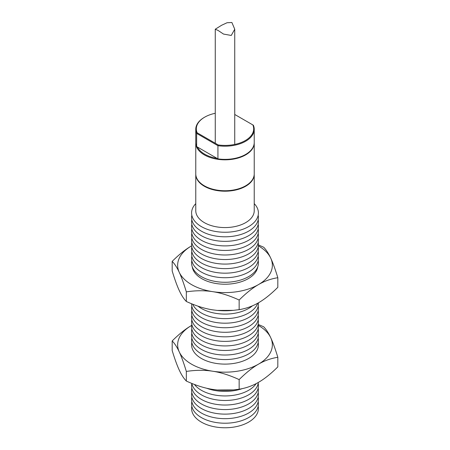 <?xml version="1.0" encoding="UTF-8"?>
<svg xmlns="http://www.w3.org/2000/svg" width="450" height="450" viewBox="0 0 450 450"><rect width="100%" height="100%" fill="white"/><g stroke="black" fill="none" stroke-linecap="round" stroke-linejoin="round"><path stroke-width="0.67" d="M191.824 233.426A33.413 19.288 0 0 0 210.414 253.058A33.413 19.288 0 0 0 248.625 249.339A33.413 19.288 0 0 0 258.176 233.426M192.257 266.822A32.856 18.968 0 0 0 201.769 278.668A32.856 18.968 0 0 0 216.495 283.579A32.856 18.968 0 0 0 248.231 278.668A32.856 18.968 0 0 0 257.743 266.822M179.257 272.334C177.069 267.587 174.707 263.931 172.181 261.371C179.089 254.492 185.535 249.345 191.514 245.919A47.357 27.343 0 0 0 179.257 258.176A47.357 27.343 0 0 0 179.257 272.334A47.357 27.343 0 0 0 212.743 291.668A47.357 27.343 0 0 0 258.486 284.591A47.357 27.343 0 0 0 270.743 272.334A47.357 27.343 0 0 0 270.743 258.176C272.931 262.868 275.293 269.376 277.819 277.712C270.911 278.814 264.465 281.109 258.486 284.591C252.506 288.011 246.066 293.158 239.153 300.037C229.714 295.689 220.911 292.899 212.743 291.668C204.576 290.374 195.773 290.441 186.334 291.864C183.803 283.528 181.446 277.02 179.257 272.334M172.181 261.371L172.181 270.984C174.707 279.321 177.069 285.834 179.257 290.52C181.446 295.262 183.803 298.918 186.334 301.478C195.773 305.826 204.576 308.616 212.743 309.853L217.305 310.421L233.398 310.354L239.153 309.651C246.066 308.548 252.506 306.259 258.486 302.777C264.465 299.351 270.911 294.204 277.819 287.325L277.819 277.712M233.398 310.354L232.656 310.421A47.357 27.343 180 0 1 217.344 310.421A47.357 27.343 180 0 1 217.328 310.421M258.412 244.935L263.666 247.219C266.197 249.778 268.554 253.434 270.743 258.176A47.357 27.343 0 0 0 258.362 245.852M186.334 301.478L186.334 291.864M239.153 309.651L239.153 300.037M191.824 324.366A33.413 19.288 0 0 0 210.414 343.991A33.413 19.288 0 0 0 248.625 340.279A33.413 19.288 0 0 0 258.176 324.366M191.824 401.659A33.413 19.288 0 0 0 210.414 421.284A33.413 19.288 0 0 0 248.625 417.572A33.413 19.288 0 0 0 258.176 401.659M195.767 203.631A33.413 19.288 0 0 0 204.902 228.375A33.413 19.288 0 0 0 248.625 226.609A33.413 19.288 0 0 0 254.233 203.631M195.767 174.319L195.767 210.696A29.233 16.881 0 0 0 213.812 226.288A29.233 16.881 0 0 0 245.672 222.632A29.233 16.881 0 0 0 254.233 210.696L254.233 174.319A29.233 16.881 180 0 1 236.188 189.911A29.233 16.881 180 0 1 204.328 186.255A29.233 16.881 180 0 1 195.767 174.319A29.233 16.881 180 0 1 195.767 174.094M191.824 319.815A33.413 19.288 0 0 0 210.414 339.446A33.413 19.288 0 0 0 248.625 335.728A33.413 19.288 0 0 0 258.176 319.815M191.824 228.881A33.413 19.288 0 0 0 210.414 248.507A33.413 19.288 0 0 0 248.625 244.794A33.413 19.288 0 0 0 258.176 228.881M191.824 406.204A33.413 19.288 0 0 0 210.414 425.835A33.413 19.288 0 0 0 248.625 422.117A33.413 19.288 0 0 0 258.176 406.204M192.656 304.189A33.413 19.288 0 0 0 216.214 317.964A33.413 19.288 0 0 0 248.625 312.998A33.413 19.288 0 0 0 257.743 303.199M191.824 224.336A33.413 19.288 0 0 0 210.414 243.962A33.413 19.288 0 0 0 248.625 240.249A33.413 19.288 0 0 0 258.176 224.336M191.824 237.977A33.413 19.288 0 0 0 210.414 257.602A33.413 19.288 0 0 0 248.625 253.89A33.413 19.288 0 0 0 258.176 237.977M197.994 306.163A33.413 19.288 0 0 0 248.625 308.447A33.413 19.288 0 0 0 252.433 305.82M191.824 306.174A33.413 19.288 0 0 0 210.414 325.806A33.413 19.288 0 0 0 248.625 322.088A33.413 19.288 0 0 0 258.176 306.174M191.824 310.725A33.413 19.288 0 0 0 210.414 330.351A33.413 19.288 0 0 0 248.625 326.638A33.413 19.288 0 0 0 258.176 310.725M191.824 397.108A33.413 19.288 0 0 0 210.414 416.739A33.413 19.288 0 0 0 248.625 413.027A33.413 19.288 0 0 0 258.176 397.108M218.109 30.459L215.257 29.222L221.608 25.268L227.047 22.742L231.891 22.5L234.743 29.222L231.255 35.454L223.493 34.065L218.109 30.459M191.588 303.761A33.413 19.288 0 0 0 212.102 321.699A33.413 19.288 0 0 0 248.625 317.543A33.413 19.288 0 0 0 258.362 302.85M191.824 219.786A33.413 19.288 0 0 0 210.414 239.417A33.413 19.288 0 0 0 248.625 235.699A33.413 19.288 0 0 0 258.176 219.786M191.824 338.001A33.413 19.288 0 0 0 210.414 357.632A33.413 19.288 0 0 0 248.625 353.919A33.413 19.288 0 0 0 258.176 338.001M191.824 242.522A33.413 19.288 0 0 0 210.414 262.148A33.413 19.288 0 0 0 248.625 258.435A33.413 19.288 0 0 0 258.176 242.522M191.824 260.707A33.413 19.288 0 0 0 210.414 280.339A33.413 19.288 0 0 0 248.625 276.621A33.413 19.288 0 0 0 258.176 260.707M204.722 186.03L204.722 186.03A28.676 16.56 0 0 0 245.278 186.03L245.672 185.799A29.233 16.881 180 0 1 204.328 185.799L204.722 186.03L204.328 185.799A29.233 16.881 180 0 1 195.767 173.863L195.767 142.948A29.233 16.881 0 0 0 204.328 154.884A29.233 16.881 0 0 0 236.188 158.541A29.233 16.881 0 0 0 254.233 142.948A29.233 16.881 0 0 0 254.233 142.718M217.142 158.417A28.676 16.56 180 0 1 204.722 154.198A28.676 16.56 180 0 1 197.421 147.032M254.233 142.948L254.233 173.863A29.233 16.881 180 0 1 245.672 185.799M197.134 132.773A28.676 16.56 180 0 1 204.362 117.354A28.676 16.56 180 0 1 204.722 117.146L204.328 117.371A29.233 16.881 0 0 0 203.963 117.591A29.233 16.881 0 0 0 195.767 129.308L195.767 142.493A29.233 16.881 0 0 0 196.633 146.576L217.929 158.873L217.929 145.688A29.233 16.881 0 0 0 245.295 141.452A29.233 16.881 0 0 0 254.233 129.308A29.233 16.881 0 0 0 253.367 125.224L252.866 124.931A28.676 16.56 180 0 1 244.912 140.771A28.676 16.56 180 0 1 218.211 144.939L197.134 132.773L196.633 133.391L217.929 145.688L218.211 144.939M204.722 117.146A28.676 16.56 180 0 1 215.257 113.282M195.767 129.308A29.233 16.881 0 0 0 196.633 133.391L196.633 146.576M234.743 114.474L252.866 124.931M217.929 158.873A29.233 16.881 0 0 0 254.233 142.493L254.233 129.308M206.713 388.249A33.413 19.288 0 0 0 242.184 388.648M191.824 251.618A33.413 19.288 0 0 0 210.414 271.243A33.413 19.288 0 0 0 248.625 267.531A33.413 19.288 0 0 0 258.176 251.618M191.824 342.551A33.413 19.288 0 0 0 210.414 362.177A33.413 19.288 0 0 0 248.625 358.464A33.413 19.288 0 0 0 258.176 342.551M191.824 215.241A33.413 19.288 0 0 0 210.414 234.866A33.413 19.288 0 0 0 248.625 231.154A33.413 19.288 0 0 0 258.176 215.241M194.445 384.457A33.413 19.288 0 0 0 248.625 390.291A33.413 19.288 0 0 0 256.151 383.625M179.257 351.9C177.069 347.158 174.707 343.502 172.181 340.937C179.089 334.063 185.535 328.911 191.514 325.491A47.357 27.343 0 0 0 179.257 337.748A47.357 27.343 0 0 0 179.257 351.9A47.357 27.343 0 0 0 212.743 371.233A47.357 27.343 0 0 0 258.486 364.157A47.357 27.343 0 0 0 270.743 351.9A47.357 27.343 0 0 0 270.743 337.748C272.931 342.433 275.293 348.947 277.819 357.283C270.911 358.386 264.465 360.675 258.486 364.157C252.506 367.577 246.066 372.729 239.153 379.603C229.714 375.261 220.911 372.465 212.743 371.233C204.576 369.939 195.773 370.007 186.334 371.436C183.803 363.099 181.446 356.586 179.257 351.9M172.181 340.937L172.181 350.556C174.707 358.892 177.069 365.4 179.257 370.086C181.446 374.833 183.803 378.484 186.334 381.049C195.773 385.397 204.576 388.187 212.743 389.419L217.305 389.987L233.398 389.919L239.153 389.222C246.066 388.114 252.506 385.824 258.486 382.343C264.465 378.923 270.911 373.77 277.819 366.896L277.819 357.283M233.398 389.919L232.656 389.993A47.357 27.343 180 0 1 217.344 389.993A47.357 27.343 180 0 1 217.328 389.993M258.188 324.416L263.666 326.784C266.197 329.349 268.554 333 270.743 337.748A47.357 27.343 0 0 0 258.345 325.406M186.334 381.049L186.334 371.436M239.153 389.222L239.153 379.603M191.824 388.018A33.413 19.288 0 0 0 210.414 407.644A33.413 19.288 0 0 0 248.625 403.931A33.413 19.288 0 0 0 258.176 388.018M191.824 383.473A33.413 19.288 0 0 0 210.414 403.099A33.413 19.288 0 0 0 248.625 399.386A33.413 19.288 0 0 0 258.176 383.473M191.824 256.162A33.413 19.288 0 0 0 210.414 275.788A33.413 19.288 0 0 0 248.625 272.076A33.413 19.288 0 0 0 258.176 256.162M191.812 383.417A33.413 19.288 0 0 0 214.014 399.414A33.413 19.288 0 0 0 248.625 394.836A33.413 19.288 0 0 0 258.345 382.427M191.824 328.911A33.413 19.288 0 0 0 210.414 348.536A33.413 19.288 0 0 0 248.625 344.824A33.413 19.288 0 0 0 258.176 328.911M191.824 315.27A33.413 19.288 0 0 0 210.414 334.896A33.413 19.288 0 0 0 248.625 331.183A33.413 19.288 0 0 0 258.176 315.27M191.824 392.563A33.413 19.288 0 0 0 210.414 412.194A33.413 19.288 0 0 0 248.625 408.476A33.413 19.288 0 0 0 258.176 392.563M191.824 333.456A33.413 19.288 0 0 0 210.414 353.087A33.413 19.288 0 0 0 248.625 349.369A33.413 19.288 0 0 0 258.176 333.456M191.824 247.067A33.413 19.288 0 0 0 210.414 266.698A33.413 19.288 0 0 0 248.625 262.98A33.413 19.288 0 0 0 258.176 247.067M215.257 29.222L215.257 143.229M215.257 157.326L215.257 158.062M234.743 29.222L234.743 144.422"/></g></svg>
